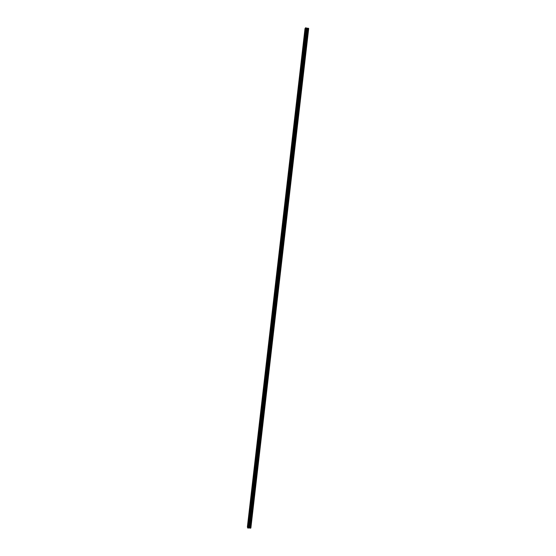 <?xml version="1.0" encoding="UTF-8"?>
<svg xmlns="http://www.w3.org/2000/svg" width="556" height="556" viewBox="0 0 556 556"><rect width="100%" height="100%" fill="white"/><g stroke="black" fill="none" stroke-linecap="round" stroke-linejoin="round"><path stroke-width="0.83" d="M247.656 525.392L247.698 525.962L247.656 525.392M248.803 515.481L248.845 516.037L248.803 515.481M249.95 505.557L249.991 506.113L249.95 505.557M251.097 495.625L251.138 496.174L251.097 495.625M252.243 485.694L252.285 486.229L252.243 485.694M253.397 475.748L253.439 476.277L253.397 475.748M254.544 465.796L254.592 466.317L254.544 465.796M255.697 455.837L255.739 456.351L255.697 455.837M256.851 445.863L256.893 446.378L256.851 445.863M258.005 435.89L258.047 436.397L258.005 435.89M259.159 425.903L259.2 426.403L259.159 425.903M260.312 415.916L260.361 416.409L260.312 415.916M261.473 405.915L261.515 406.401L261.473 405.915M262.627 395.907L262.675 396.386L262.627 395.907M263.787 385.892L263.829 386.364L263.787 385.892M264.948 375.87L264.99 376.336L264.948 375.87M266.102 365.834L266.15 366.3L266.102 365.834M267.262 355.798L267.311 356.257L267.262 355.798M268.43 345.749L268.472 346.2L268.43 345.749M269.59 335.699L269.632 336.144L269.59 335.699M270.751 325.635L270.8 326.073L270.751 325.635M271.919 315.565L271.96 315.996L271.919 315.565M273.086 305.487L273.128 305.911L273.086 305.487M274.247 295.396L274.296 295.82L274.247 295.396M275.415 285.304L275.463 285.721L275.415 285.304M276.582 275.199L276.631 275.609L276.582 275.199M277.757 265.094L277.798 265.497L277.757 265.094M278.924 254.975L279.015 254.585L278.924 254.975M280.099 244.849L280.189 244.452L280.099 244.849M281.266 234.708L281.364 234.312L281.266 234.708M282.441 224.568L282.538 224.165L282.441 224.568M283.616 214.421L283.713 214.011L283.616 214.421M284.79 204.26L284.887 203.844L284.79 204.26M285.965 194.093L286.069 193.676L285.965 194.093M287.139 183.918L287.243 183.494L287.139 183.918M288.321 173.736L288.425 173.305L288.321 173.736M289.495 163.547L289.6 163.103L289.495 163.547M290.677 153.345L290.781 152.9L290.677 153.345M291.858 143.142L291.963 142.684L291.858 143.142M293.04 132.926L293.151 132.467L293.04 132.926M294.221 122.702L294.332 122.237L294.221 122.702M295.403 112.472L295.521 111.999L295.403 112.472M296.584 102.228L296.702 101.748L296.584 102.228M297.773 91.983L297.891 91.497L297.773 91.983M298.961 81.725L299.079 81.232L298.961 81.725M300.143 71.467L300.268 70.959L300.143 71.467M301.331 61.195L301.456 60.68L301.331 61.195M302.52 50.909L302.645 50.394L302.52 50.909M303.715 40.623L303.84 40.102L303.715 40.623M304.903 30.323L305.029 29.795L304.903 30.323M305.397 28.071L247.622 527.679M305.056 28.551L247.413 527.06M248.873 527.915L250.867 528.012L308.705 28.488L305.404 27.995L247.893 528.068L248.873 527.915L306.697 28.141M250.499 528.137L308.358 28.307L250.499 528.137M247.573 527.665L305.348 28.078M247.371 527.039L305.015 28.558M250.756 528.04L308.594 28.439M249.491 527.971L307.322 28.231M249.442 527.957L307.273 28.231M247.893 528.068L305.751 27.8M247.684 527.985L305.529 27.821M250.819 528.033L308.656 28.46M250.478 528.151L308.344 28.287M250.36 528.193L308.239 28.224M250.311 528.2L308.191 28.21M250.061 528.186L307.934 28.168M250.005 528.172L307.878 28.168M249.852 528.117L307.711 28.182M249.825 528.103L307.683 28.189M249.415 527.943L307.239 28.231M249.338 527.929L307.162 28.231M248.935 527.908L306.759 28.161M248.414 528.089L306.273 27.897M248.344 528.096L306.21 27.876"/></g></svg>
